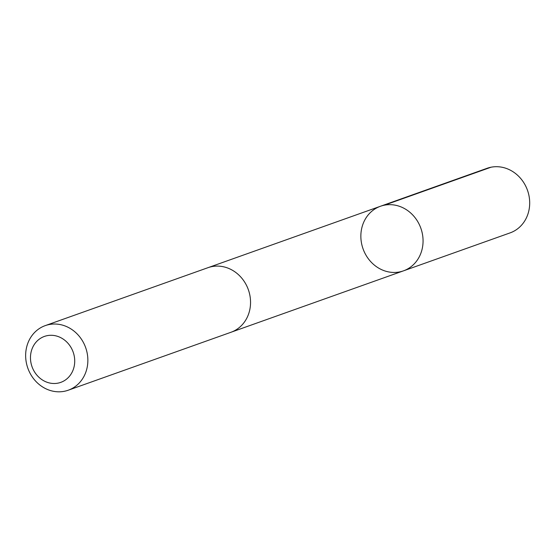 <?xml version="1.0" encoding="UTF-8"?>
<svg xmlns="http://www.w3.org/2000/svg" width="557" height="557" viewBox="0 0 557 557"><rect width="100%" height="100%" fill="white"/><g stroke="black" fill="none" stroke-linecap="round" stroke-linejoin="round"><path stroke-width="0.84" d="M391.87 272.366A34.283 30.677 70.4 0 1 361.402 242.539A34.283 30.677 70.4 0 1 380.459 206.264A34.283 30.677 70.4 0 1 420.862 228.273A34.283 30.677 70.4 0 1 403.456 270.855A34.283 30.677 70.4 0 1 391.87 272.366M510.087 232.889A34.283 30.684 -109.6 0 0 529.15 196.614A34.283 30.684 -109.6 0 0 498.682 166.787A34.283 30.684 -109.6 0 0 487.09 168.298L380.459 206.264A34.283 30.677 70.4 0 1 420.862 228.273A34.283 30.677 70.4 0 1 403.456 270.855L510.087 232.889M68.253 390.213L230.939 332.285A34.283 30.684 -109.6 0 0 250.002 296.011A34.283 30.684 -109.6 0 0 219.528 266.183A34.283 30.684 -109.6 0 0 207.942 267.694L45.256 325.615A34.283 30.684 -109.6 0 0 27.85 368.212A34.283 30.684 -109.6 0 0 68.253 390.213A34.283 30.684 -109.6 0 0 87.317 353.939A34.283 30.684 -109.6 0 0 56.842 324.111A34.283 30.684 -109.6 0 0 45.256 325.615M52.657 335.349A24.39 21.827 -109.6 0 0 33.399 369.897A24.39 21.827 -109.6 0 0 71.728 372.946A24.39 21.827 -109.6 0 0 52.657 335.349M384.434 205.178L491.065 167.204M231.628 332.028L403.456 270.855M208.638 267.451L380.459 206.264"/></g></svg>
